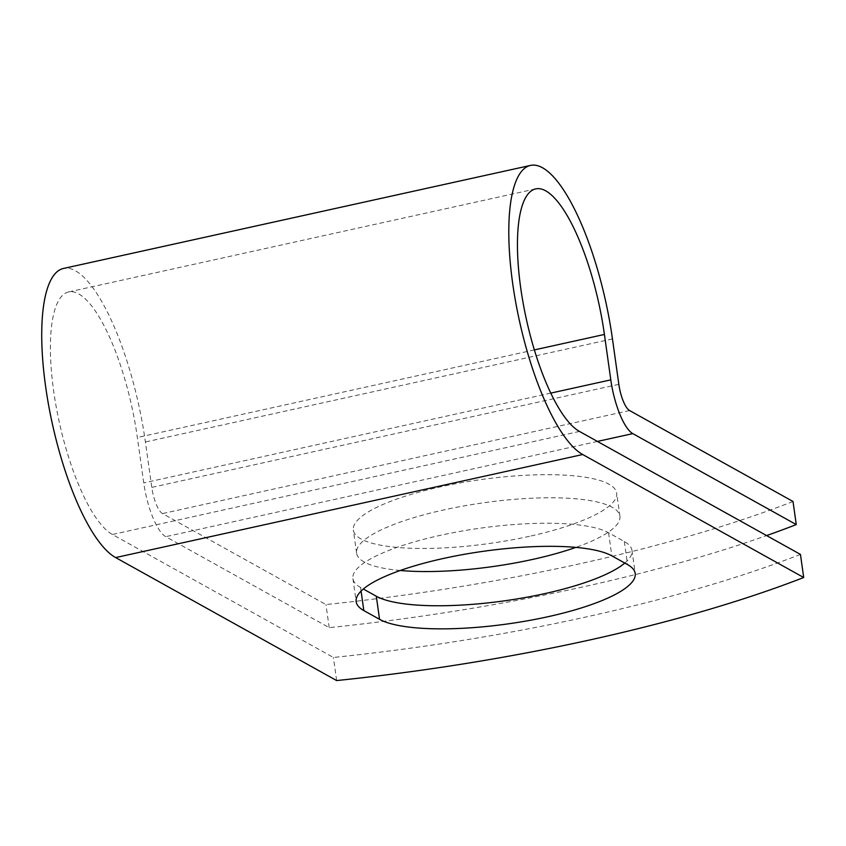 <?xml version="1.0" encoding="UTF-8"?>
<svg xmlns="http://www.w3.org/2000/svg" width="846" height="846" viewBox="0 0 846 846"><rect width="100%" height="100%" fill="white"/><g stroke="black" fill="none" stroke-linecap="round" stroke-linejoin="round"><path stroke-width="0.63" stroke-dasharray="4.23 3.17" d="M624.803 563.066A132.949 32.222 172 0 0 631.973 550.376A132.949 32.222 172 0 0 624.327 541.514L608.581 532.758A132.949 32.222 172 0 0 459.812 531.447A132.949 32.222 172 0 0 352.919 578.622A132.949 32.222 172 0 0 360.576 587.473L363.336 589.017M529.469 536.311A132.949 32.222 -8 0 1 353.353 530.082A132.949 32.222 -8 0 1 440.555 486.831A132.949 32.222 -8 0 1 616.671 493.07A132.949 32.222 -8 0 1 529.469 536.311M400.221 570.49A132.949 32.222 -8 0 1 356.6 553.168A132.949 32.222 -8 0 1 443.801 509.927A132.949 32.222 -8 0 1 619.907 516.166A132.949 32.222 -8 0 1 575.862 547.383M800.453 554.416A563.351 136.544 -8 0 1 333.398 657.469L112.402 534.482A125.187 37.076 77.6 0 1 56.143 406.492A125.187 37.076 77.6 0 1 68.526 291.965A125.187 37.076 77.6 0 1 137.359 437.509L143.746 482.918A46.868 13.885 -102.4 0 0 165.742 536.671L329.2 627.637A563.351 136.544 172 0 0 766.603 535.581M793.019 501.498A563.351 136.544 -8 0 1 325.953 604.552L162.495 513.585A22.831 6.757 -102.4 0 1 151.783 487.391L145.396 441.982A149.224 44.193 77.6 0 0 63.344 268.489M336.645 680.565L333.398 657.469M329.2 627.637L325.953 604.552M624.327 541.514L627.563 564.61M579.457 431.428L112.402 534.482M597.424 441.432L165.742 536.671M629.561 410.532L162.495 513.585M534.386 349.906L137.359 437.509M550.82 393.104L143.746 482.918M618.838 384.338L151.783 487.391M612.451 338.929L145.396 441.982M360.576 587.473L361.083 591.09M608.581 532.758L611.827 555.843M631.973 550.376L635.219 573.461M356.6 553.168L353.353 530.082M535.581 188.912L68.526 291.965M619.907 516.166L616.671 493.07M352.919 578.622L356.166 601.707"/><path stroke-width="1.27" d="M548.018 616.713A132.949 32.222 172 0 0 635.219 573.461A132.949 32.222 172 0 0 627.563 564.61L611.827 555.843A132.949 32.222 172 0 0 463.058 554.542A132.949 32.222 172 0 0 356.166 601.707A132.949 32.222 172 0 0 363.822 610.569L379.558 619.325A132.949 32.222 172 0 0 548.018 616.713M363.336 589.017L376.311 596.24A132.949 32.222 172 0 0 544.771 593.617A132.949 32.222 172 0 0 624.803 563.066M575.862 547.383A132.949 32.222 -8 0 1 532.716 559.407A132.949 32.222 -8 0 1 400.221 570.49M766.603 535.581A563.351 136.544 172 0 0 796.266 524.583L632.808 433.617A46.868 13.885 -102.4 0 1 610.801 379.865L604.414 334.456A125.187 37.076 77.6 0 0 535.581 188.912A125.187 37.076 77.6 0 0 523.198 303.439A125.187 37.076 77.6 0 0 579.457 431.428L800.453 554.416L803.7 577.511A563.351 136.544 -8 0 1 336.645 680.565L115.648 557.577A149.224 44.193 77.6 0 1 48.582 405.012A149.224 44.193 77.6 0 1 63.344 268.489L530.41 165.435A149.224 44.193 77.6 0 0 515.648 301.959A149.224 44.193 77.6 0 0 582.704 454.524L803.7 577.511M796.266 524.583L793.019 501.498L629.561 410.532A22.831 6.757 -102.4 0 1 618.838 384.338L612.451 338.929A149.224 44.193 77.6 0 0 530.41 165.435M632.808 433.617L597.424 441.432M582.704 454.524L115.648 557.577M604.414 334.456L534.386 349.906M610.801 379.865L550.82 393.104M361.083 591.09L363.822 610.569M376.311 596.24L379.558 619.325"/></g></svg>
